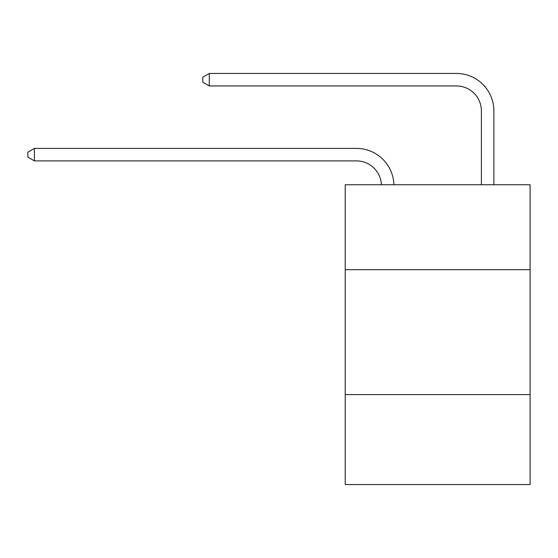 <?xml version="1.0" encoding="UTF-8"?>
<svg xmlns="http://www.w3.org/2000/svg" width="558" height="558" viewBox="0 0 558 558"><rect width="100%" height="100%" fill="white"/><g stroke="black" fill="none" stroke-linecap="round" stroke-linejoin="round"><path stroke-width="0.84" d="M530.1 269.681L530.1 184.733L345.214 184.733L345.214 269.681L530.1 269.681L530.1 484.553L345.214 484.553L345.214 269.681M530.1 394.604L345.214 394.604M356.45 160.892A24.984 24.984 178.8 0 1 381.414 184.733A24.984 24.984 0 0 0 356.45 160.892L34.394 160.892L27.9 157.147L27.9 152.153L34.394 148.4L356.45 148.4A37.477 37.477 -1.2 0 1 393.913 184.733M481.38 184.733L481.38 110.923A24.984 24.984 0 0 0 456.395 85.939L209.292 85.939L202.798 82.193L202.798 77.192L209.292 73.447L456.395 73.447A37.477 37.477 1.2 0 1 493.872 110.923L493.872 184.733M481.38 110.923A24.984 24.984 -178.8 0 0 456.395 85.939A24.984 24.984 -178.8 0 1 481.38 110.923A24.984 24.984 -178.8 0 0 456.395 85.939A24.984 24.984 -178.8 0 1 481.38 110.923A24.984 24.984 -178.8 0 0 456.395 85.939A24.984 24.984 -178.8 0 1 481.38 110.923A24.984 24.984 -178.8 0 0 456.395 85.939A24.984 24.984 -178.8 0 1 481.38 110.923A24.984 24.984 -178.8 0 0 456.395 85.939A24.984 24.984 -178.8 0 1 481.38 110.923A24.984 24.984 -178.8 0 0 456.395 85.939A24.984 24.984 -178.8 0 1 481.38 110.923A24.984 24.984 -178.8 0 0 456.395 85.939A24.984 24.984 -178.8 0 1 481.38 110.923A24.984 24.984 -178.8 0 0 456.395 85.939A24.984 24.984 -178.8 0 1 481.38 110.923A24.984 24.984 -178.8 0 0 456.395 85.939A24.984 24.984 -178.8 0 1 481.38 110.923A24.984 24.984 -178.8 0 0 456.395 85.939A24.984 24.984 -178.8 0 1 481.38 110.923A24.984 24.984 -178.8 0 0 456.395 85.939A24.984 24.984 -178.8 0 1 481.38 110.923A24.984 24.984 -178.8 0 0 456.395 85.939A24.984 24.984 -178.8 0 1 481.38 110.923A24.984 24.984 -178.8 0 0 456.395 85.939A24.984 24.984 -178.8 0 1 481.38 110.923A24.984 24.984 -178.8 0 0 456.395 85.939A24.984 24.984 -178.8 0 1 481.38 110.923A24.984 24.984 -178.8 0 0 456.395 85.939A24.984 24.984 -178.8 0 1 481.38 110.923A24.984 24.984 -178.8 0 0 456.395 85.939A24.984 24.984 -178.8 0 1 481.38 110.923A24.984 24.984 -178.8 0 0 456.395 85.939A24.984 24.984 -178.8 0 1 481.38 110.923A24.984 24.984 -178.8 0 0 456.395 85.939A24.984 24.984 -178.8 0 1 481.38 110.923A24.984 24.984 -178.8 0 0 456.395 85.939A24.984 24.984 -178.8 0 1 481.38 110.923A24.984 24.984 -178.8 0 0 456.395 85.939A24.984 24.984 -178.8 0 1 481.38 110.923A24.984 24.984 -178.8 0 0 456.395 85.939A24.984 24.984 -178.8 0 1 481.38 110.923M34.394 160.892L34.394 148.4L356.45 148.4M209.292 73.447L209.292 85.939"/></g></svg>
